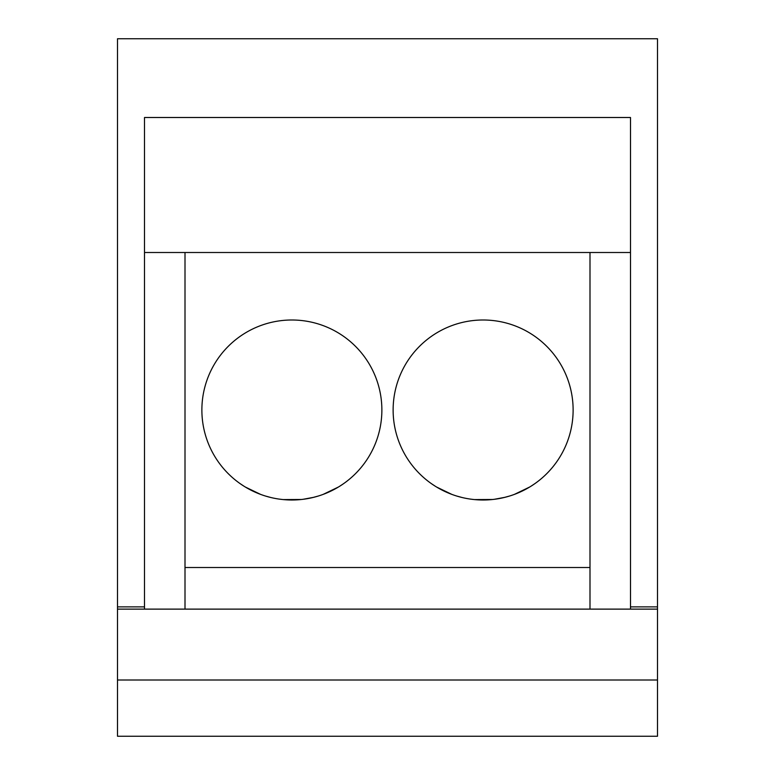 <?xml version="1.0" encoding="UTF-8"?>
<svg xmlns="http://www.w3.org/2000/svg" width="775" height="775" viewBox="0 0 775 775"><rect width="100%" height="100%" fill="white"/><g stroke="black" fill="none" stroke-linecap="round" stroke-linejoin="round"><path stroke-width="1.16" d="M657.5 736.25L657.5 609.121L117.5 609.121L117.5 736.25L657.5 736.25L117.5 736.25M657.5 609.121L657.5 38.75L117.5 38.75L117.5 606.873L144.499 606.873L144.499 117.5L630.501 117.5L630.501 609.121M117.5 609.121L117.5 606.873M657.5 606.873L630.501 606.873M144.499 609.121L144.499 606.873M185.002 252.505L185.002 609.121L185.002 567.503L589.998 567.503L589.998 252.505L589.998 609.121M630.501 252.505L144.499 252.505M492.483 499.517L483.125 500.001A89.997 89.997 0 0 0 573.122 410.004A89.997 89.997 0 0 0 483.125 319.998A89.997 89.997 0 0 0 393.128 410.004A89.997 89.997 0 0 0 483.125 500.001L492.367 499.526M301.233 499.517L291.875 500.001A89.997 89.997 0 0 0 381.872 410.004A89.997 89.997 0 0 0 291.875 319.998A89.997 89.997 0 0 0 201.878 410.004A89.997 89.997 0 0 0 291.875 500.001L301.117 499.526M494.353 499.294L504.942 497.317M514.484 494.363L529.683 487.02M531.001 486.216L534.915 483.61M537.104 482.021L538.238 481.149M538.208 481.178L536.765 482.273M534.857 483.648L531.04 486.187M529.606 487.068L514.416 494.382M504.883 497.327L494.324 499.303M474.484 499.584L492.6 499.497M492.948 499.458L495.835 499.1M504.021 497.54L509.592 496.019M518.194 492.89L521.778 491.272M473.728 499.507L474.426 499.575M473.302 499.458L470.396 499.1M462.249 497.55L456.678 496.029M448.095 492.9L444.482 491.282M482.428 500.001L481.478 499.982M451.786 494.373L436.596 487.039L451.815 494.373M431.365 483.629L435.347 486.274M303.103 499.294L313.691 497.317M323.233 494.363L338.433 487.02M339.75 486.216L343.664 483.61M345.853 482.021L346.987 481.149M346.958 481.178L345.514 482.273M343.606 483.648L339.789 486.187M338.355 487.068L323.165 494.382M313.642 497.327L303.073 499.303M283.233 499.584L301.349 499.497M301.698 499.458L304.585 499.1M312.771 497.54L318.341 496.019M326.943 492.89L330.528 491.272M282.478 499.507L283.175 499.575M282.052 499.458L279.155 499.1M271.008 497.55L265.428 496.029M256.845 492.9L253.231 491.282M291.875 500.001L290.77 499.991M260.536 494.373L245.346 487.039L260.565 494.373M240.114 483.629L244.096 486.274M657.5 680.004L117.5 680.004"/></g></svg>
